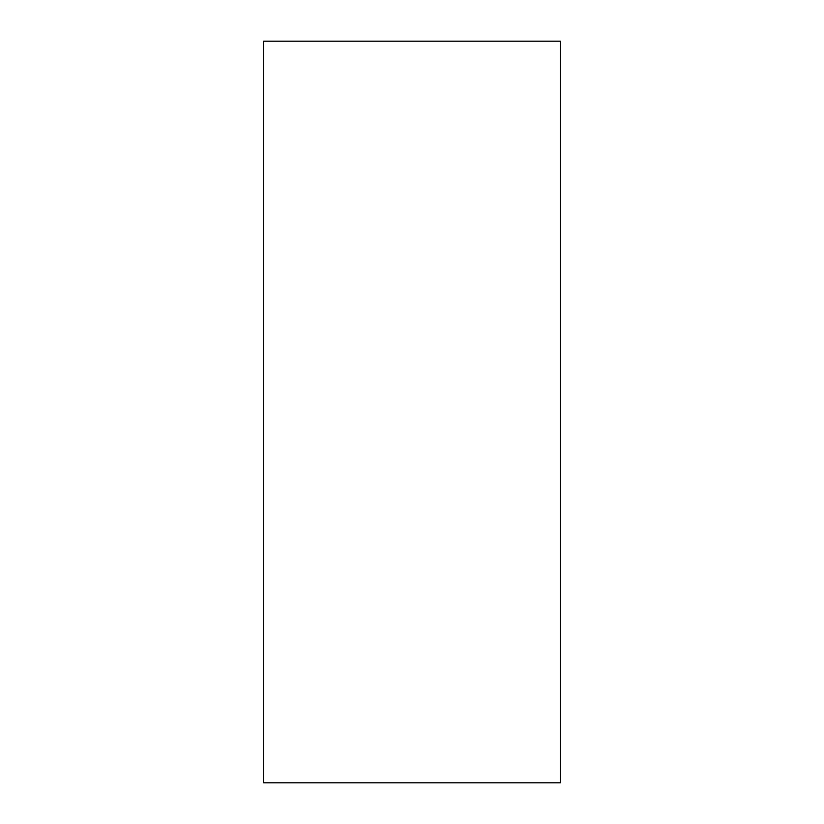<?xml version="1.0" encoding="UTF-8"?>
<svg xmlns="http://www.w3.org/2000/svg" width="824" height="824" viewBox="0 0 824 824"><rect width="100%" height="100%" fill="white"/><g stroke="black" fill="none" stroke-linecap="round" stroke-linejoin="round"><path stroke-width="1.24" d="M263.68 782.8L560.32 782.8L263.68 782.8L263.68 41.2L263.68 782.8M560.32 41.2L263.68 41.2L560.32 41.2L560.32 782.8"/></g></svg>
